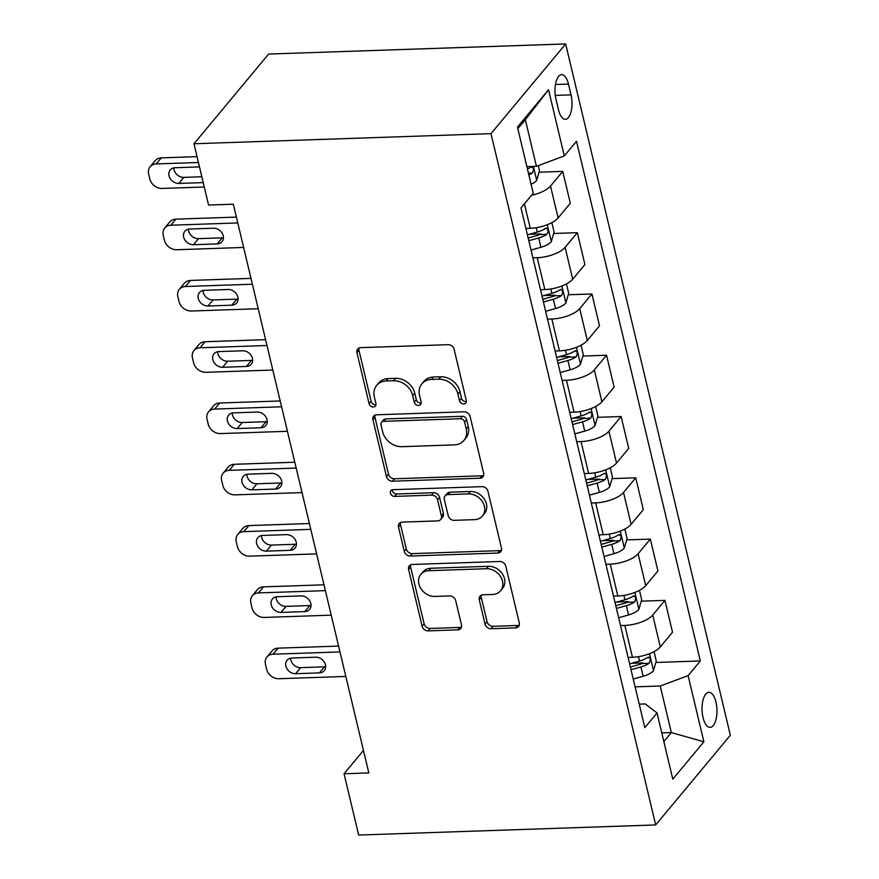 <?xml version="1.0" encoding="UTF-8"?>
<svg xmlns="http://www.w3.org/2000/svg" width="879" height="879" viewBox="0 0 879 879"><rect width="100%" height="100%" fill="white"/><g stroke="black" fill="none" stroke-linecap="round" stroke-linejoin="round"><path stroke-width="1.32" d="M463.705 403.944A3.758 3.076 -140.2 0 0 465.793 402.978A3.758 3.076 -140.2 0 0 466.299 400.461L454.124 349.326A5.373 4.384 -140.2 0 0 448.114 344.678L360.654 347.655A5.373 4.384 -140.2 0 0 357.665 349.04A5.373 4.384 -140.2 0 0 356.94 352.644L369.114 403.769A3.758 3.076 -140.2 0 0 373.322 407.021A3.758 3.076 -140.2 0 0 375.41 406.065A3.758 3.076 -140.2 0 0 375.926 403.538L374.344 396.923A17.184 14.042 -140.2 0 1 376.684 385.398A17.184 14.042 -140.2 0 1 386.222 380.992L393.517 380.739A17.184 14.042 -140.2 0 1 412.734 395.616L414.306 402.23A3.758 3.076 -140.2 0 0 418.514 405.483A3.758 3.076 -140.2 0 0 420.601 404.516A3.758 3.076 -140.2 0 0 421.107 402L419.536 395.385A17.184 14.042 -140.2 0 1 421.876 383.859A17.184 14.042 -140.2 0 1 431.413 379.453L438.709 379.201A17.184 14.042 -140.2 0 1 457.926 394.078L459.497 400.692A3.758 3.076 -140.2 0 0 463.705 403.944M421.876 383.859L423.887 381.431A17.184 14.042 -140.2 0 1 433.435 377.025L440.72 376.783A17.184 14.042 -140.2 0 1 459.937 391.649L461.519 398.264A3.758 3.076 -140.2 0 0 465.716 401.516A3.758 3.076 -140.2 0 0 466.386 401.428M358.951 348.051A5.373 4.384 -140.2 0 0 358.951 350.216L371.136 401.351A3.758 3.076 -140.2 0 0 375.344 404.604A3.758 3.076 -140.2 0 0 376.014 404.505M376.684 385.398L378.706 382.969A17.184 14.042 -140.2 0 1 388.243 378.563L395.528 378.322A17.184 14.042 -140.2 0 1 414.745 393.188L416.327 399.802A3.758 3.076 -140.2 0 0 420.536 403.065A3.758 3.076 -140.2 0 0 421.195 402.967M715.956 702.079A17.514 7.439 88 0 0 708.903 692.333A17.514 7.439 88 0 0 703.035 717.594A17.514 7.439 88 0 0 710.089 727.34A17.514 7.439 88 0 0 715.956 702.079M485.043 624.079A5.373 4.384 -140.2 0 0 491.042 628.727L515.588 627.892A5.373 4.384 -140.2 0 0 518.566 626.518A5.373 4.384 -140.2 0 0 519.291 622.914L505.766 566.131A5.373 4.384 -140.2 0 0 499.766 561.483L412.295 564.461A5.373 4.384 -140.2 0 0 409.317 565.834A5.373 4.384 -140.2 0 0 408.581 569.438L422.118 626.222A5.373 4.384 -140.2 0 0 428.117 630.869L457.761 629.858A5.373 4.384 -140.2 0 0 460.739 628.485A5.373 4.384 -140.2 0 0 461.475 624.881L455.685 600.577A5.373 4.384 -140.2 0 0 449.674 595.929L434.984 596.434A14.372 11.746 -140.2 0 1 420.909 588.644A14.372 11.746 -140.2 0 1 420.865 574.372A14.372 11.746 -140.2 0 1 428.842 570.691L486.428 568.724A14.372 11.746 -140.2 0 1 500.492 576.525A14.372 11.746 -140.2 0 1 500.536 590.798A14.372 11.746 -140.2 0 1 492.559 594.479L482.967 594.797A5.373 4.384 -140.2 0 0 479.978 596.182A5.373 4.384 -140.2 0 0 479.253 599.775L485.043 624.079L487.054 621.662A5.373 4.384 -140.2 0 0 493.064 626.298L517.599 625.463A5.373 4.384 -140.2 0 0 519.302 625.079M490.987 133.641L193.973 143.76L208.565 205.049L233.32 204.203L368.806 772.927L344.063 773.762L358.654 835.05L655.679 824.941L490.987 133.641L565.658 43.95L730.339 735.24L655.679 824.941M479.923 478.231A5.373 4.384 -140.2 0 0 482.912 476.847A5.373 4.384 -140.2 0 0 483.637 473.254L470.111 416.459A5.373 4.384 -140.2 0 0 464.112 411.811L376.641 414.789A5.373 4.384 -140.2 0 0 373.663 416.174A5.373 4.384 -140.2 0 0 372.927 419.766L386.463 476.561A5.373 4.384 -140.2 0 0 392.463 481.209L479.923 478.231L481.945 475.803A5.373 4.384 -140.2 0 0 483.648 475.407M487.944 491.295L501.469 548.078A5.373 4.384 -140.2 0 1 500.733 551.682A5.373 4.384 -140.2 0 1 497.756 553.056L410.295 556.033A5.373 4.384 -140.2 0 1 404.285 551.386L398.495 527.092A5.373 4.384 -140.2 0 1 399.231 523.488A5.373 4.384 -140.2 0 1 402.208 522.115L437.676 520.906A5.373 4.384 -140.2 0 0 440.665 519.522A5.373 4.384 -140.2 0 0 441.39 515.929L437.555 499.799A5.373 4.384 -140.2 0 0 431.545 495.152L394.616 496.415A3.758 3.076 -140.2 0 1 390.935 494.372A3.758 3.076 -140.2 0 1 390.924 490.636A3.758 3.076 -140.2 0 1 393.012 489.68L481.934 486.647A5.373 4.384 -140.2 0 1 487.944 491.295M555.957 99.107L558.528 109.897A16.965 7.208 88 0 0 565.362 119.335A16.965 7.208 88 0 0 571.042 94.866L568.471 84.087A16.965 7.208 88 0 0 561.637 74.649A16.965 7.208 88 0 0 555.957 99.107M548.529 89.746L564.296 155.935L536.432 166.296L525.334 119.72L548.529 89.746L517.456 127.07L533.223 193.259L521.016 207.927L644.823 727.625L657.031 712.957L645.307 703.936L639.231 704.145M655.877 662.469L700.321 660.953L576.514 141.266L564.296 155.935M700.321 660.953L688.114 675.621L703.881 741.81L672.798 779.146L657.031 712.957M193.973 143.76L268.633 54.058L565.658 43.95M363.456 750.457L344.063 773.762M525.334 119.72L517.852 128.719M536.432 166.296L526.884 166.625M661.788 732.899L671.336 732.57L660.239 685.994L635.11 686.851M641.274 601.181L664.931 600.379L672.523 632.254L660.305 646.911A21.887 8.526 166.6 0 1 632.44 657.283L628.1 657.437M664.931 600.379L652.723 615.047A21.887 8.526 166.6 0 1 624.848 625.419L620.508 625.562M626.672 539.904L650.328 539.091L657.921 570.965L645.713 585.634A21.887 8.526 166.6 0 1 617.838 596.006L613.498 596.149M650.328 539.091L638.121 553.759A21.887 8.526 166.6 0 1 610.246 564.131L605.906 564.285M612.07 478.615L635.726 477.813L643.318 509.677L631.111 524.345A21.887 8.526 166.6 0 1 603.236 534.718L598.907 534.861M635.726 477.813L623.519 492.482A21.887 8.526 166.6 0 1 595.643 502.854L591.314 502.997M597.478 417.327L621.123 416.525L628.716 448.4L616.509 463.057A21.887 8.526 166.6 0 1 588.633 473.429L584.304 473.583M621.123 416.525L608.916 431.193A21.887 8.526 166.6 0 1 581.041 441.566L576.712 441.708M582.876 356.05L606.532 355.237L614.124 387.112L601.906 401.78A21.887 8.526 166.6 0 1 574.042 412.152L569.702 412.295M606.532 355.237L594.314 369.905A21.887 8.526 166.6 0 1 566.45 380.277L562.11 380.431M568.274 294.762L591.93 293.96L599.522 325.823L587.315 340.492A21.887 8.526 166.6 0 1 559.44 350.864L555.099 351.007M591.93 293.96L579.722 308.628A21.887 8.526 166.6 0 1 551.847 319L547.507 319.143M553.671 233.473L577.327 232.671L584.92 264.546L572.712 279.203A21.887 8.526 166.6 0 1 544.837 289.576L540.497 289.729M577.327 232.671L565.12 247.34A21.887 8.526 166.6 0 1 537.245 257.712L532.905 257.855M539.08 172.196L562.725 171.383L570.317 203.258L558.11 217.926A21.887 8.526 166.6 0 1 530.235 228.298L525.906 228.441M663.843 741.557L671.336 732.57L703.881 741.81M562.725 171.383L550.518 186.051A21.887 8.526 166.6 0 1 531.542 195.281M529.301 234.308L540.695 233.924M543.892 295.597L555.297 295.201M558.495 356.874L569.889 356.489M573.097 418.162L584.491 417.778M587.699 479.451L599.093 479.055M602.291 540.728L613.696 540.343M616.893 602.016L628.298 601.632M631.496 663.304L642.89 662.909M660.239 685.994L688.114 675.621M374.948 415.185A5.373 4.384 -140.2 0 0 374.948 417.349L388.474 474.133A5.373 4.384 -140.2 0 0 394.484 478.78L481.945 475.803M464.573 421.986A3.758 3.076 -140.2 0 0 460.365 418.734L383.596 421.349A3.758 3.076 -140.2 0 0 381.508 422.316A3.758 3.076 -140.2 0 0 380.992 424.832L382.662 431.809A17.184 14.042 -140.2 0 0 401.879 446.686L454.355 444.895A17.184 14.042 -140.2 0 0 463.892 440.489A17.184 14.042 -140.2 0 0 466.233 428.963L464.573 421.986L466.584 419.569A3.758 3.076 -140.2 0 0 462.387 416.305L460.365 418.734M381.508 422.316L383.53 419.887A3.758 3.076 -140.2 0 1 385.606 418.92L462.387 416.305M463.892 440.489L465.914 438.072A17.184 14.042 -140.2 0 0 468.254 426.546L466.233 428.963M466.584 419.569L468.254 426.546M400.516 522.5A5.373 4.384 -140.2 0 0 400.516 524.664L406.307 548.968A5.373 4.384 -140.2 0 0 412.306 553.616L499.777 550.639A5.373 4.384 -140.2 0 0 501.469 550.243M440.665 519.522L442.675 517.105A5.373 4.384 -140.2 0 0 443.412 513.501L439.566 497.382A5.373 4.384 -140.2 0 0 433.567 492.734L396.638 493.987L394.616 496.415M392.342 489.768A3.758 3.076 -140.2 0 0 396.638 493.987M474.484 519.654A14.372 11.746 -140.2 0 0 482.461 515.973A14.372 11.746 -140.2 0 0 482.428 501.7A14.372 11.746 -140.2 0 0 468.353 493.899L448.07 494.591A5.373 4.384 -140.2 0 0 445.082 495.965A5.373 4.384 -140.2 0 0 444.356 499.569L448.202 515.698A5.373 4.384 -140.2 0 0 454.201 520.335L474.484 519.654M482.461 515.973L484.483 513.545A14.372 11.746 -140.2 0 0 484.439 499.272A14.372 11.746 -140.2 0 0 470.375 491.482L468.353 493.899M445.082 495.965L447.103 493.548A5.373 4.384 -140.2 0 1 450.092 492.174L470.375 491.482M481.263 595.193A5.373 4.384 -140.2 0 0 481.263 597.357L487.054 621.662M500.536 590.798L502.557 588.37A14.372 11.746 -140.2 0 0 502.513 574.097A14.372 11.746 -140.2 0 0 488.449 566.307L486.428 568.724M420.865 574.372L422.887 571.943A14.372 11.746 -140.2 0 1 430.864 568.263L488.449 566.307M410.603 564.856A5.373 4.384 -140.2 0 0 410.603 567.01L424.128 623.804A5.373 4.384 -140.2 0 0 430.139 628.441L459.783 627.441A5.373 4.384 -140.2 0 0 461.475 627.046M197.039 156.66L161.264 157.868A10.944 8.944 39.8 0 0 155.187 160.681L150.144 166.735A10.944 8.944 -140.2 0 0 148.661 174.075L149.826 178.975A10.944 8.944 -140.2 0 0 162.066 188.447L204.269 187.007M150.144 166.735A10.944 8.944 -140.2 0 1 156.22 163.933L198.434 162.494M538.267 165.615L539.497 170.768L536.619 180.525A14.503 5.648 166.6 0 1 531.081 184.26M173.866 167.878A8.757 7.153 -140.2 0 0 183.876 177.371L201.829 176.756M528.861 174.943A14.503 5.648 -13.4 0 0 532.278 173.042C534.179 169.197 533.707 167.23 530.883 167.164A14.503 5.648 166.6 0 1 527.455 169.065M531.806 166.812L530.883 167.164M199.489 166.933A8.757 7.153 -140.2 0 0 198.852 166.933L175.097 167.735A8.757 7.153 -140.2 0 0 170.229 169.988A8.757 7.153 -140.2 0 0 170.262 178.679A8.757 7.153 -140.2 0 0 178.833 183.425L202.588 182.623A8.757 7.153 -140.2 0 0 203.214 182.568M236.396 217.102L175.866 219.157A10.944 8.944 39.8 0 0 169.79 221.958L164.747 228.024A10.944 8.944 -140.2 0 0 163.252 235.363L164.428 240.264A10.944 8.944 -140.2 0 0 176.657 249.735L243.626 247.449M164.747 228.024A10.944 8.944 -140.2 0 1 170.823 225.222L237.78 222.936M551.847 222.64L554.089 232.056L551.221 241.813A14.503 5.648 166.6 0 1 540.937 247.263L531.048 250.032M188.469 229.166A8.757 7.153 -140.2 0 0 198.478 238.648L222.233 237.846A8.757 7.153 -140.2 0 0 223.464 237.704M528.828 240.714L538.717 237.945A14.503 5.648 -13.4 0 0 546.881 234.33C548.782 230.474 548.309 228.518 545.474 228.452A14.503 5.648 166.6 0 1 537.311 232.056L527.422 234.836M546.881 234.33L539.761 234.572A7.384 2.879 166.6 0 1 537.377 235.429L528.18 238.011M546.397 228.1L545.474 228.452M193.435 244.714L217.19 243.901A8.757 7.153 -140.2 0 0 222.057 241.659A8.757 7.153 -140.2 0 0 222.024 232.968A8.757 7.153 -140.2 0 0 213.454 228.21L189.688 229.023A8.757 7.153 -140.2 0 0 184.832 231.265A8.757 7.153 -140.2 0 0 184.854 239.967A8.757 7.153 -140.2 0 0 193.435 244.714L198.478 238.648M250.998 278.379L190.468 280.445A10.944 8.944 39.8 0 0 184.392 283.247L179.349 289.312A10.944 8.944 -140.2 0 0 177.855 296.652L179.019 301.552A10.944 8.944 -140.2 0 0 191.259 311.012L258.228 308.738M179.349 289.312A10.944 8.944 -140.2 0 1 185.425 286.499L252.383 284.225M566.45 283.917L568.691 293.344L565.823 303.09A14.503 5.648 166.6 0 1 555.528 308.54L545.65 311.32M203.071 290.455A8.757 7.153 -140.2 0 0 213.081 299.937L236.836 299.124A8.757 7.153 -140.2 0 0 238.066 298.992M543.431 302.002L553.309 299.234A14.503 5.648 -13.4 0 0 561.483 295.619C563.384 291.762 562.912 289.806 560.077 289.729A14.503 5.648 166.6 0 1 551.913 293.344L542.024 296.113M561.483 295.619L554.352 295.86A7.384 2.879 166.6 0 1 551.979 296.717L542.782 299.289M561 289.378L560.077 289.729M208.026 306.002L231.792 305.189A8.757 7.153 -140.2 0 0 236.649 302.947A8.757 7.153 -140.2 0 0 236.627 294.245A8.757 7.153 -140.2 0 0 228.057 289.499L204.291 290.312A8.757 7.153 -140.2 0 0 199.434 292.553A8.757 7.153 -140.2 0 0 199.456 301.244A8.757 7.153 -140.2 0 0 208.026 306.002L213.081 299.937M265.59 339.668L205.071 341.733A10.944 8.944 39.8 0 0 198.995 344.535L193.94 350.589A10.944 8.944 -140.2 0 0 192.457 357.929L193.622 362.829A10.944 8.944 -140.2 0 0 205.862 372.3L272.831 370.026M193.94 350.589A10.944 8.944 -140.2 0 1 200.016 347.787L266.985 345.513M581.052 345.205L583.293 354.622L580.426 364.378A14.503 5.648 166.6 0 1 570.13 369.828L560.242 372.597M217.673 351.732A8.757 7.153 -140.2 0 0 227.672 361.225L251.438 360.412A8.757 7.153 -140.2 0 0 252.658 360.269M558.022 363.28L567.911 360.511A14.503 5.648 -13.4 0 0 576.075 356.896C577.975 353.05 577.514 351.084 574.679 351.018A14.503 5.648 166.6 0 1 566.515 354.633L556.627 357.401M576.075 356.896L568.955 357.149A7.384 2.879 166.6 0 1 566.581 357.995L557.385 360.577M575.602 350.666L574.679 351.018M222.629 367.279L246.395 366.477A8.757 7.153 -140.2 0 0 251.251 364.236A8.757 7.153 -140.2 0 0 251.229 355.534A8.757 7.153 -140.2 0 0 242.659 350.787L218.893 351.589A8.757 7.153 -140.2 0 0 214.036 353.841A8.757 7.153 -140.2 0 0 214.058 362.533A8.757 7.153 -140.2 0 0 222.629 367.279L227.672 361.225M280.192 400.956L219.662 403.011A10.944 8.944 39.8 0 0 213.586 405.812L208.543 411.877A10.944 8.944 -140.2 0 0 207.059 419.217L208.224 424.117A10.944 8.944 -140.2 0 0 220.464 433.589L287.422 431.303M208.543 411.877A10.944 8.944 -140.2 0 1 214.619 409.076L281.588 406.79M595.643 406.494L597.896 415.91L595.028 425.667A14.503 5.648 166.6 0 1 584.733 431.117L574.844 433.885M232.265 413.02A8.757 7.153 -140.2 0 0 242.274 422.502L266.04 421.7A8.757 7.153 -140.2 0 0 267.26 421.557M572.625 424.568L582.513 421.799A14.503 5.648 -13.4 0 0 590.677 418.184C592.578 414.328 592.116 412.372 589.282 412.306A14.503 5.648 166.6 0 1 581.107 415.91L571.229 418.69M590.677 418.184L583.557 418.426A7.384 2.879 166.6 0 1 581.173 419.283L571.976 421.865M590.205 411.954L589.282 412.306M237.231 428.567L260.997 427.754A8.757 7.153 -140.2 0 0 265.854 425.513A8.757 7.153 -140.2 0 0 265.832 416.822A8.757 7.153 -140.2 0 0 257.25 412.064L233.495 412.877A8.757 7.153 -140.2 0 0 228.628 415.119A8.757 7.153 -140.2 0 0 228.661 423.821A8.757 7.153 -140.2 0 0 237.231 428.567L242.274 422.502M294.795 462.233L234.264 464.299A10.944 8.944 39.8 0 0 228.188 467.101L223.145 473.166A10.944 8.944 -140.2 0 0 221.651 480.505L222.826 485.406A10.944 8.944 -140.2 0 0 235.056 494.866L302.024 492.592M223.145 473.166A10.944 8.944 -140.2 0 1 229.221 470.353L296.19 468.078M610.246 467.771L612.498 477.198L609.619 486.944A14.503 5.648 166.6 0 1 599.335 492.394L589.446 495.174M246.867 474.308A8.757 7.153 -140.2 0 0 256.877 483.791L280.643 482.978A8.757 7.153 -140.2 0 0 281.862 482.846M587.227 485.856L597.116 483.087A14.503 5.648 -13.4 0 0 605.279 479.473C607.18 475.616 606.708 473.66 603.884 473.583A14.503 5.648 166.6 0 1 595.709 477.198L585.821 479.967M605.279 479.473L598.159 479.714A7.384 2.879 166.6 0 1 595.775 480.571L586.579 483.142M604.807 473.232L603.884 473.583M251.833 489.856L275.588 489.043A8.757 7.153 -140.2 0 0 280.456 486.801A8.757 7.153 -140.2 0 0 280.423 478.099A8.757 7.153 -140.2 0 0 271.853 473.352L248.098 474.166A8.757 7.153 -140.2 0 0 243.23 476.407A8.757 7.153 -140.2 0 0 243.252 485.098A8.757 7.153 -140.2 0 0 251.833 489.856L256.877 483.791M309.397 523.521L248.867 525.587A10.944 8.944 39.8 0 0 242.791 528.389L237.748 534.443A10.944 8.944 -140.2 0 0 236.253 541.783L237.429 546.683A10.944 8.944 -140.2 0 0 249.658 556.154L316.627 553.88M237.748 534.443A10.944 8.944 -140.2 0 1 243.824 531.641L310.781 529.367M624.848 529.059L627.09 538.475L624.222 548.232A14.503 5.648 166.6 0 1 613.938 553.682L604.049 556.451M261.47 535.586A8.757 7.153 -140.2 0 0 271.479 545.079L295.234 544.266A8.757 7.153 -140.2 0 0 296.465 544.123M601.829 547.145L611.718 544.365A14.503 5.648 -13.4 0 0 619.882 540.75C621.783 536.904 621.31 534.937 618.475 534.871A14.503 5.648 166.6 0 1 610.312 538.486L600.423 541.255M619.882 540.75L612.762 541.003A7.384 2.879 166.6 0 1 610.378 541.849L601.181 544.431M619.398 534.52L618.475 534.871M266.436 551.133L290.191 550.331A8.757 7.153 -140.2 0 0 295.047 548.089A8.757 7.153 -140.2 0 0 295.025 539.387A8.757 7.153 -140.2 0 0 286.455 534.641L262.689 535.443A8.757 7.153 -140.2 0 0 257.833 537.695A8.757 7.153 -140.2 0 0 257.855 546.386A8.757 7.153 -140.2 0 0 266.436 551.133L271.479 545.079M323.999 584.81L263.469 586.864A10.944 8.944 39.8 0 0 257.393 589.666L252.35 595.731A10.944 8.944 -140.2 0 0 250.856 603.071L252.02 607.971A10.944 8.944 -140.2 0 0 264.26 617.443L331.229 615.157M252.35 595.731A10.944 8.944 -140.2 0 1 258.426 592.929L325.384 590.644M639.451 590.347L641.692 599.764L638.824 609.521A14.503 5.648 166.6 0 1 628.529 614.97L618.651 617.739M276.072 596.874A8.757 7.153 -140.2 0 0 286.071 606.356L309.837 605.554A8.757 7.153 -140.2 0 0 311.056 605.411M616.432 608.422L626.309 605.653A14.503 5.648 -13.4 0 0 634.484 602.038C636.374 598.181 635.913 596.226 633.078 596.16A14.503 5.648 166.6 0 1 624.914 599.764L615.025 602.544M634.484 602.038L627.353 602.28A7.384 2.879 166.6 0 1 624.98 603.137L615.783 605.719M634.001 595.808L633.078 596.16M281.027 612.421L304.793 611.608A8.757 7.153 -140.2 0 0 309.65 609.367A8.757 7.153 -140.2 0 0 309.628 600.676A8.757 7.153 -140.2 0 0 301.057 595.918L277.292 596.731A8.757 7.153 -140.2 0 0 272.435 598.973A8.757 7.153 -140.2 0 0 272.457 607.675A8.757 7.153 -140.2 0 0 281.027 612.421L286.071 606.356M338.591 646.087L278.061 648.153A10.944 8.944 39.8 0 0 271.996 650.954L266.941 657.02A10.944 8.944 -140.2 0 0 265.458 664.359L266.623 669.26A10.944 8.944 -140.2 0 0 278.863 678.72L345.821 676.445M266.941 657.02A10.944 8.944 -140.2 0 1 273.017 654.207L339.986 651.932M654.053 651.625L656.294 661.052L653.427 670.798A14.503 5.648 166.6 0 1 643.131 676.248L633.243 679.027M290.674 658.162A8.757 7.153 -140.2 0 0 300.673 667.644L324.439 666.831A8.757 7.153 -140.2 0 0 325.659 666.7M631.023 669.71L640.912 666.941A14.503 5.648 -13.4 0 0 649.076 663.326C650.976 659.47 650.515 657.514 647.68 657.437A14.503 5.648 166.6 0 1 639.516 661.052L629.628 663.821M649.076 663.326L641.956 663.568A7.384 2.879 166.6 0 1 639.571 664.425L630.386 666.996M648.603 657.085L647.68 657.437M295.63 673.71L319.396 672.896A8.757 7.153 -140.2 0 0 324.252 670.655A8.757 7.153 -140.2 0 0 324.23 661.953A8.757 7.153 -140.2 0 0 315.66 657.206L291.894 658.019A8.757 7.153 -140.2 0 0 287.037 660.261A8.757 7.153 -140.2 0 0 287.059 668.952A8.757 7.153 -140.2 0 0 295.63 673.71L300.673 667.644M632.44 657.283L624.848 625.419M617.838 596.006L610.246 564.131M603.236 534.718L595.643 502.854M588.633 473.429L581.041 441.566M574.042 412.152L566.45 380.277M559.44 350.864L551.847 319M544.837 289.576L537.245 257.712M530.235 228.298L524.411 203.851M558.11 217.926L550.518 186.051M572.712 279.203L565.12 247.34M587.315 340.492L579.722 308.628M601.906 401.78L594.314 369.905M616.509 463.057L608.916 431.193M631.111 524.345L623.519 492.482M645.713 585.634L638.121 553.759M660.305 646.911L652.723 615.047M555.462 84.527L568.471 84.087M555.286 95.404L571.042 94.866M459.937 391.649L457.926 394.078M440.72 376.783L438.709 379.201M433.435 377.025L431.413 379.453M416.327 399.802L414.306 402.23M414.745 393.188L412.734 395.616M395.528 378.322L393.517 380.739M388.243 378.563L386.222 380.992M371.136 401.351L369.114 403.769M358.951 350.216L356.94 352.644M461.519 398.264L459.497 400.692M394.484 478.78L392.463 481.209M388.474 474.133L386.463 476.561M374.948 417.349L372.927 419.766M385.606 418.92L383.596 421.349M499.777 550.639L497.756 553.056M412.306 553.616L410.295 556.033M406.307 548.968L404.285 551.386M400.516 524.664L398.495 527.092M443.412 513.501L441.39 515.929M439.566 497.382L437.555 499.799M433.567 492.734L431.545 495.152M450.092 492.174L448.07 494.591M481.263 597.357L479.253 599.775M430.864 568.263L428.842 570.691M459.783 627.441L457.761 629.858M430.139 628.441L428.117 630.869M424.128 623.804L422.118 626.222M410.603 567.01L408.581 569.438M517.599 625.463L515.588 627.892M493.064 626.298L491.042 628.727M156.22 163.933L161.264 157.868M536.695 180.283L533.388 166.406M183.876 177.371L178.833 183.425M203.082 182.03L202.588 182.623M528.444 173.174L532.278 173.042M170.823 225.222L175.866 219.157M551.298 241.56L547.287 224.716M537.311 232.056L536.267 227.694M540.937 247.263L538.717 237.945M222.233 237.846L217.19 243.901M185.425 286.499L190.468 280.445M565.9 302.848L561.879 286.005M551.913 293.344L550.869 288.971M555.528 308.54L553.309 299.234M236.836 299.124L231.792 305.189M200.016 347.787L205.071 341.733M580.492 364.137L576.481 347.282M566.515 354.633L565.472 350.26M570.13 369.828L567.911 360.511M251.438 360.412L246.395 366.477M214.619 409.076L219.662 403.011M595.094 425.414L591.084 408.57M581.107 415.91L580.074 411.548M584.733 431.117L582.513 421.799M266.04 421.7L260.997 427.754M229.221 470.353L234.264 464.299M609.696 486.702L605.686 469.858M595.709 477.198L594.665 472.825M599.335 492.394L597.116 483.087M280.643 482.978L275.588 489.043M243.824 531.641L248.867 525.587M624.299 547.991L620.288 531.136M610.312 538.486L609.268 534.113M613.938 553.682L611.718 544.365M295.234 544.266L290.191 550.331M258.426 592.929L263.469 586.864M638.901 609.268L634.88 592.424M624.914 599.764L623.87 595.402M628.529 614.97L626.309 605.653M309.837 605.554L304.793 611.608M273.017 654.207L278.061 648.153M653.493 670.556L649.482 653.712M639.516 661.052L638.473 656.679M643.131 676.248L640.912 666.941M324.439 666.831L319.396 672.896"/></g></svg>
